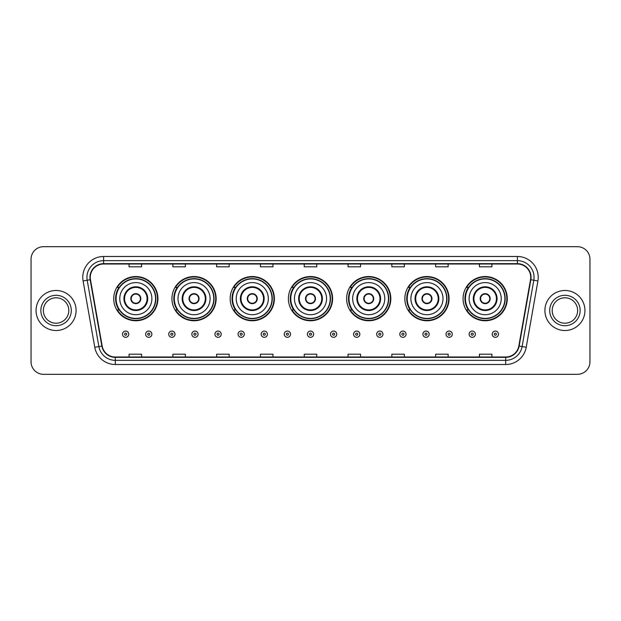 <?xml version="1.0" encoding="UTF-8"?>
<svg xmlns="http://www.w3.org/2000/svg" width="621" height="621" viewBox="0 0 621 621"><rect width="100%" height="100%" fill="white"/><g stroke="black" fill="none" stroke-linecap="round" stroke-linejoin="round"><path stroke-width="0.93" d="M463.072 298.654A22.108 22.108 0 0 0 485.18 320.762A22.108 22.108 0 0 0 507.279 298.654A22.108 22.108 0 0 0 485.18 276.547A22.108 22.108 0 0 0 463.072 298.654M404.845 298.654A22.108 22.108 0 0 0 426.953 320.762A22.108 22.108 0 0 0 449.061 298.654A22.108 22.108 0 0 0 426.953 276.547A22.108 22.108 0 0 0 404.845 298.654M346.619 298.654A22.108 22.108 0 0 0 368.727 320.762A22.108 22.108 0 0 0 390.834 298.654A22.108 22.108 0 0 0 368.727 276.547A22.108 22.108 0 0 0 346.619 298.654M288.392 298.654A22.108 22.108 0 0 0 310.5 320.762A22.108 22.108 0 0 0 332.608 298.654A22.108 22.108 0 0 0 310.5 276.547A22.108 22.108 0 0 0 288.392 298.654M230.166 298.654A22.108 22.108 0 0 0 252.273 320.762A22.108 22.108 0 0 0 274.381 298.654A22.108 22.108 0 0 0 252.273 276.547A22.108 22.108 0 0 0 230.166 298.654M171.939 298.654A22.108 22.108 0 0 0 194.047 320.762A22.108 22.108 0 0 0 216.155 298.654A22.108 22.108 0 0 0 194.047 276.547A22.108 22.108 0 0 0 171.939 298.654M113.721 298.654A22.108 22.108 0 0 0 135.82 320.762A22.108 22.108 0 0 0 157.928 298.654A22.108 22.108 0 0 0 135.82 276.547A22.108 22.108 0 0 0 113.721 298.654M119.022 309.918A20.229 20.229 0 0 1 119.022 287.391M177.241 309.918A20.229 20.229 0 0 1 177.241 287.391M235.468 309.918A20.229 20.229 0 0 1 235.468 287.391M293.694 309.918A20.229 20.229 0 0 1 293.694 287.391M351.921 309.918A20.229 20.229 0 0 1 351.921 287.391M410.147 309.918A20.229 20.229 0 0 1 410.147 287.391M468.374 309.918A20.229 20.229 0 0 1 468.374 287.391M31.05 259.198L31.05 361.802A12.513 12.513 0 0 0 43.563 374.316L577.437 374.316A12.513 12.513 0 0 0 589.95 361.802L589.95 259.198A12.513 12.513 0 0 0 577.437 246.684L43.563 246.684A12.513 12.513 0 0 0 31.05 259.198L31.05 361.802M36.057 310.5A20.019 20.019 0 0 0 56.076 330.519A20.019 20.019 0 0 0 76.096 310.5A20.019 20.019 0 0 0 56.076 290.481A20.019 20.019 0 0 0 36.057 310.5A20.019 20.019 0 0 0 56.076 330.519A20.019 20.019 0 0 0 76.096 310.5A20.019 20.019 0 0 0 56.076 290.481A20.019 20.019 0 0 0 36.057 310.5M544.904 310.5A20.019 20.019 0 0 0 564.924 330.519A20.019 20.019 0 0 0 584.943 310.5A20.019 20.019 0 0 0 564.924 290.481A20.019 20.019 0 0 0 544.904 310.5A20.019 20.019 0 0 0 564.924 330.519A20.019 20.019 0 0 0 584.943 310.5A20.019 20.019 0 0 0 564.924 290.481A20.019 20.019 0 0 0 544.904 310.5M90.278 277.339A13.344 13.344 0 0 1 103.622 263.995L517.378 263.995A13.344 13.344 0 0 1 530.52 279.66L518.83 345.975A13.344 13.344 0 0 1 505.68 357.005L115.32 357.005A13.344 13.344 0 0 1 102.17 345.975L90.48 279.66A13.344 13.344 0 0 1 90.278 277.339M89.944 277.339A13.678 13.678 0 0 0 90.154 279.714L101.844 346.037A13.678 13.678 0 0 0 115.32 357.339L505.68 357.339A13.678 13.678 0 0 0 519.156 346.037L530.846 279.714A13.678 13.678 0 0 0 517.378 263.661L103.622 263.661A13.678 13.678 0 0 0 89.944 277.339M83.09 280.964A20.858 20.858 0 0 1 103.622 256.489L517.378 256.489A20.858 20.858 0 0 1 537.91 280.964L526.22 347.279A20.858 20.858 0 0 1 505.68 364.511L115.32 364.511A20.858 20.858 0 0 1 94.78 347.279L83.09 280.964L87.196 280.242A16.682 16.682 0 0 1 103.622 260.657L517.378 260.657A16.682 16.682 0 0 1 533.804 280.242L522.114 346.557A16.682 16.682 0 0 1 505.68 360.343L115.32 360.343A16.682 16.682 0 0 1 98.886 346.557L87.196 280.242A16.682 16.682 0 0 1 86.94 277.339M577.437 246.684L43.563 246.684M43.563 374.316L577.437 374.316M589.95 361.802L589.95 259.198M304.243 263.995L304.243 266.82L316.757 266.82L316.757 263.995M260.447 263.995L260.447 266.82L272.961 266.82L272.961 263.995M216.651 263.995L216.651 266.82L229.165 266.82L229.165 263.995M172.863 263.995L172.863 266.82L185.376 266.82L185.376 263.995M129.067 263.995L129.067 266.82L141.58 266.82L141.58 263.995M348.039 263.995L348.039 266.82L360.553 266.82L360.553 263.995M391.835 263.995L391.835 266.82L404.349 266.82L404.349 263.995M435.624 263.995L435.624 266.82L448.137 266.82L448.137 263.995M479.42 263.995L479.42 266.82L491.933 266.82L491.933 263.995M316.757 357.005L316.757 354.18L304.243 354.18L304.243 357.005M272.961 357.005L272.961 354.18L260.447 354.18L260.447 357.005M229.165 357.005L229.165 354.18L216.651 354.18L216.651 357.005M185.376 357.005L185.376 354.18L172.863 354.18L172.863 357.005M141.58 357.005L141.58 354.18L129.067 354.18L129.067 357.005M360.553 357.005L360.553 354.18L348.039 354.18L348.039 357.005M404.349 357.005L404.349 354.18L391.835 354.18L391.835 357.005M448.137 357.005L448.137 354.18L435.624 354.18L435.624 357.005M491.933 357.005L491.933 354.18L479.42 354.18L479.42 357.005M68.791 310.5A12.715 12.715 0 0 0 56.076 297.785A12.715 12.715 0 0 0 43.361 310.5A12.715 12.715 0 0 0 56.076 323.215A12.715 12.715 0 0 0 68.791 310.5A12.715 12.715 0 0 1 56.076 323.215A12.715 12.715 0 0 1 43.361 310.5M119.768 298.654A16.061 16.061 0 0 1 135.82 282.594A16.061 16.061 0 0 1 151.881 298.654A16.061 16.061 0 0 1 135.82 314.715A16.061 16.061 0 0 1 119.768 298.654A16.061 16.061 0 0 0 135.82 314.715A16.061 16.061 0 0 0 151.881 298.654M124.565 298.654A11.263 11.263 0 0 0 135.82 309.918A11.263 11.263 0 0 0 147.084 298.654A11.263 11.263 0 0 0 135.82 287.391A11.263 11.263 0 0 0 124.565 298.654M119.271 287.391A20.019 20.019 0 0 0 119.271 309.918M155.553 298.654A19.725 19.725 0 0 0 135.82 278.93A19.725 19.725 0 0 0 116.096 298.654A19.725 19.725 0 0 0 135.82 318.387A19.725 19.725 0 0 0 155.553 298.654M130.821 298.654A5.007 5.007 0 0 0 135.82 303.661A5.007 5.007 0 0 0 140.827 298.654A5.007 5.007 0 0 0 135.82 293.648A5.007 5.007 0 0 0 130.821 298.654M157.509 298.654A21.688 21.688 0 0 1 117.284 309.918L119.294 309.918A19.996 19.996 0 0 0 155.824 298.701A19.996 19.996 0 0 0 119.294 287.391L117.284 287.391A21.688 21.688 0 0 1 157.509 298.654M130.977 297.405L131.147 297.405A4.836 4.836 0 0 1 140.501 297.405L140.237 297.405A4.588 4.588 0 0 1 135.82 303.242A4.588 4.588 0 0 1 131.411 297.405A4.588 4.588 0 0 1 140.237 297.405L140.672 297.405M140.672 299.904L140.501 299.904A4.836 4.836 0 0 1 131.147 299.904L130.977 299.904M177.994 298.654A16.061 16.061 0 0 1 194.047 282.594A16.061 16.061 0 0 1 210.108 298.654A16.061 16.061 0 0 1 194.047 314.715A16.061 16.061 0 0 1 177.994 298.654A16.061 16.061 0 0 0 194.047 314.715A16.061 16.061 0 0 0 210.108 298.654M182.784 298.654A11.263 11.263 0 0 0 194.047 309.918A11.263 11.263 0 0 0 205.31 298.654A11.263 11.263 0 0 0 194.047 287.391A11.263 11.263 0 0 0 182.784 298.654M177.497 287.391A20.019 20.019 0 0 0 177.497 309.918M213.779 298.654A19.725 19.725 0 0 0 194.047 278.93A19.725 19.725 0 0 0 174.322 298.654A19.725 19.725 0 0 0 194.047 318.387A19.725 19.725 0 0 0 213.779 298.654M189.04 298.654A5.007 5.007 0 0 0 194.047 303.661A5.007 5.007 0 0 0 199.054 298.654A5.007 5.007 0 0 0 194.047 293.648A5.007 5.007 0 0 0 189.04 298.654M215.735 298.654A21.688 21.688 0 0 1 175.51 309.918L177.521 309.918A19.996 19.996 0 0 0 214.043 298.701A19.996 19.996 0 0 0 177.521 287.391L175.51 287.391A21.688 21.688 0 0 1 215.735 298.654M189.203 297.405L189.374 297.405A4.836 4.836 0 0 1 198.728 297.405L198.464 297.405A4.588 4.588 0 0 1 194.047 303.242A4.588 4.588 0 0 1 189.638 297.405A4.588 4.588 0 0 1 198.464 297.405L198.899 297.405M198.899 299.904L198.464 299.904A4.588 4.588 0 0 1 189.638 299.904L189.203 299.904M198.464 299.904L198.728 299.904A4.836 4.836 0 0 1 189.374 299.904L189.638 299.904M236.213 298.654A16.061 16.061 0 0 1 252.273 282.594A16.061 16.061 0 0 1 268.334 298.654A16.061 16.061 0 0 1 252.273 314.715A16.061 16.061 0 0 1 236.213 298.654A16.061 16.061 0 0 0 252.273 314.715A16.061 16.061 0 0 0 268.334 298.654M241.01 298.654A11.263 11.263 0 0 0 252.273 309.918A11.263 11.263 0 0 0 263.537 298.654A11.263 11.263 0 0 0 252.273 287.391A11.263 11.263 0 0 0 241.01 298.654M235.724 287.391A20.019 20.019 0 0 0 235.724 309.918M272.006 298.654A19.725 19.725 0 0 0 252.273 278.93A19.725 19.725 0 0 0 232.549 298.654A19.725 19.725 0 0 0 252.273 318.387A19.725 19.725 0 0 0 272.006 298.654M247.267 298.654A5.007 5.007 0 0 0 252.273 303.661A5.007 5.007 0 0 0 257.28 298.654A5.007 5.007 0 0 0 252.273 293.648A5.007 5.007 0 0 0 247.267 298.654M273.962 298.654A21.688 21.688 0 0 1 233.737 309.918L235.747 309.918A19.996 19.996 0 0 0 272.27 298.701A19.996 19.996 0 0 0 235.747 287.391L233.737 287.391A21.688 21.688 0 0 1 273.962 298.654M247.43 297.405L247.6 297.405A4.836 4.836 0 0 1 256.947 297.405L256.69 297.405A4.588 4.588 0 0 1 252.273 303.242A4.588 4.588 0 0 1 247.857 297.405A4.588 4.588 0 0 1 256.69 297.405L257.117 297.405M257.117 299.904L256.69 299.904A4.588 4.588 0 0 1 247.857 299.904L247.43 299.904M256.69 299.904L256.947 299.904A4.836 4.836 0 0 1 247.6 299.904L247.857 299.904M294.439 298.654A16.061 16.061 0 0 1 310.5 282.594A16.061 16.061 0 0 1 326.561 298.654A16.061 16.061 0 0 1 310.5 314.715A16.061 16.061 0 0 1 294.439 298.654A16.061 16.061 0 0 0 310.5 314.715A16.061 16.061 0 0 0 326.561 298.654M299.237 298.654A11.263 11.263 0 0 0 310.5 309.918A11.263 11.263 0 0 0 321.763 298.654A11.263 11.263 0 0 0 310.5 287.391A11.263 11.263 0 0 0 299.237 298.654M293.95 287.391A20.019 20.019 0 0 0 293.95 309.918L291.963 309.918A21.688 21.688 0 0 0 332.188 298.654A21.688 21.688 0 0 0 291.963 287.391L293.974 287.391A19.996 19.996 0 0 1 330.496 298.701A19.996 19.996 0 0 1 293.974 309.918M330.225 298.654A19.725 19.725 0 0 0 310.5 278.93A19.725 19.725 0 0 0 290.775 298.654A19.725 19.725 0 0 0 310.5 318.387A19.725 19.725 0 0 0 330.225 298.654M305.493 298.654A5.007 5.007 0 0 0 310.5 303.661A5.007 5.007 0 0 0 315.507 298.654A5.007 5.007 0 0 0 310.5 293.648A5.007 5.007 0 0 0 305.493 298.654M305.656 297.405L305.827 297.405A4.836 4.836 0 0 1 315.173 297.405L314.917 297.405A4.588 4.588 0 0 1 310.5 303.242A4.588 4.588 0 0 1 306.083 297.405A4.588 4.588 0 0 1 314.917 297.405L315.344 297.405M315.344 299.904L314.917 299.904A4.588 4.588 0 0 1 306.083 299.904L305.656 299.904M314.917 299.904L315.173 299.904A4.836 4.836 0 0 1 305.827 299.904L306.083 299.904M352.666 298.654A16.061 16.061 0 0 1 368.727 282.594A16.061 16.061 0 0 1 384.787 298.654A16.061 16.061 0 0 1 368.727 314.715A16.061 16.061 0 0 1 352.666 298.654A16.061 16.061 0 0 0 368.727 314.715A16.061 16.061 0 0 0 384.787 298.654M357.463 298.654A11.263 11.263 0 0 0 368.727 309.918A11.263 11.263 0 0 0 379.99 298.654A11.263 11.263 0 0 0 368.727 287.391A11.263 11.263 0 0 0 357.463 298.654M352.169 287.391A20.019 20.019 0 0 0 352.169 309.918L350.19 309.918A21.688 21.688 0 0 0 390.415 298.654A21.688 21.688 0 0 0 350.19 287.391L352.2 287.391A19.996 19.996 0 0 1 388.723 298.701A19.996 19.996 0 0 1 352.2 309.918M388.451 298.654A19.725 19.725 0 0 0 368.727 278.93A19.725 19.725 0 0 0 348.994 298.654A19.725 19.725 0 0 0 368.727 318.387A19.725 19.725 0 0 0 388.451 298.654M363.72 298.654A5.007 5.007 0 0 0 368.727 303.661A5.007 5.007 0 0 0 373.733 298.654A5.007 5.007 0 0 0 368.727 293.648A5.007 5.007 0 0 0 363.72 298.654M363.883 297.405L364.053 297.405A4.836 4.836 0 0 1 373.4 297.405L373.143 297.405A4.588 4.588 0 0 1 368.727 303.242A4.588 4.588 0 0 1 364.31 297.405A4.588 4.588 0 0 1 373.143 297.405L373.57 297.405M373.57 299.904L373.143 299.904A4.588 4.588 0 0 1 364.31 299.904L363.883 299.904M373.143 299.904L373.4 299.904A4.836 4.836 0 0 1 364.053 299.904L364.31 299.904M410.892 298.654A16.061 16.061 0 0 1 426.953 282.594A16.061 16.061 0 0 1 443.006 298.654A16.061 16.061 0 0 1 426.953 314.715A16.061 16.061 0 0 1 410.892 298.654A16.061 16.061 0 0 0 426.953 314.715A16.061 16.061 0 0 0 443.006 298.654M415.69 298.654A11.263 11.263 0 0 0 426.953 309.918A11.263 11.263 0 0 0 438.216 298.654A11.263 11.263 0 0 0 426.953 287.391A11.263 11.263 0 0 0 415.69 298.654M410.396 287.391A20.019 20.019 0 0 0 410.396 309.918M446.678 298.654A19.725 19.725 0 0 0 426.953 278.93A19.725 19.725 0 0 0 407.221 298.654A19.725 19.725 0 0 0 426.953 318.387A19.725 19.725 0 0 0 446.678 298.654M421.946 298.654A5.007 5.007 0 0 0 426.953 303.661A5.007 5.007 0 0 0 431.96 298.654A5.007 5.007 0 0 0 426.953 293.648A5.007 5.007 0 0 0 421.946 298.654M448.641 298.654A21.688 21.688 0 0 1 408.416 309.918L410.427 309.918A19.996 19.996 0 0 0 446.949 298.701A19.996 19.996 0 0 0 410.427 287.391L408.416 287.391A21.688 21.688 0 0 1 448.641 298.654M422.101 297.405L422.272 297.405A4.836 4.836 0 0 1 431.626 297.405L431.362 297.405A4.588 4.588 0 0 1 426.953 303.242A4.588 4.588 0 0 1 422.536 297.405A4.588 4.588 0 0 1 431.362 297.405L431.797 297.405M431.797 299.904L431.362 299.904A4.588 4.588 0 0 1 422.536 299.904L422.101 299.904M431.362 299.904L431.626 299.904A4.836 4.836 0 0 1 422.272 299.904L422.536 299.904M469.119 298.654A16.061 16.061 0 0 1 485.18 282.594A16.061 16.061 0 0 1 501.232 298.654A16.061 16.061 0 0 1 485.18 314.715A16.061 16.061 0 0 1 469.119 298.654A16.061 16.061 0 0 0 485.18 314.715A16.061 16.061 0 0 0 501.232 298.654M473.916 298.654A11.263 11.263 0 0 0 485.18 309.918A11.263 11.263 0 0 0 496.435 298.654A11.263 11.263 0 0 0 485.18 287.391A11.263 11.263 0 0 0 473.916 298.654M468.622 287.391A20.019 20.019 0 0 0 468.622 309.918M504.904 298.654A19.725 19.725 0 0 0 485.18 278.93A19.725 19.725 0 0 0 465.447 298.654A19.725 19.725 0 0 0 485.18 318.387A19.725 19.725 0 0 0 504.904 298.654M480.173 298.654A5.007 5.007 0 0 0 485.18 303.661A5.007 5.007 0 0 0 490.179 298.654A5.007 5.007 0 0 0 485.18 293.648A5.007 5.007 0 0 0 480.173 298.654M506.868 298.654A21.688 21.688 0 0 1 466.643 309.918L468.653 309.918A19.996 19.996 0 0 0 505.176 298.701A19.996 19.996 0 0 0 468.653 287.391L466.643 287.391A21.688 21.688 0 0 1 506.868 298.654M480.328 297.405L480.499 297.405A4.836 4.836 0 0 1 489.853 297.405L489.589 297.405A4.588 4.588 0 0 1 485.18 303.242A4.588 4.588 0 0 1 480.763 297.405A4.588 4.588 0 0 1 489.589 297.405L490.023 297.405M490.023 299.904L489.589 299.904A4.588 4.588 0 0 1 480.763 299.904L480.328 299.904M489.589 299.904L489.853 299.904A4.836 4.836 0 0 1 480.499 299.904L480.763 299.904M577.639 310.5A12.715 12.715 0 0 0 564.924 297.785A12.715 12.715 0 0 0 552.209 310.5A12.715 12.715 0 0 0 564.924 323.215A12.715 12.715 0 0 0 577.639 310.5A12.715 12.715 0 0 1 564.924 323.215A12.715 12.715 0 0 1 552.209 310.5M122.516 334.191A3.128 3.128 0 0 1 125.644 331.063A3.128 3.128 0 0 1 128.772 334.191A3.128 3.128 0 0 1 125.644 337.319A3.128 3.128 0 0 1 122.516 334.191A3.128 3.128 0 0 0 125.644 337.319A3.128 3.128 0 0 0 128.772 334.191M145.624 334.191A3.128 3.128 0 0 1 148.753 331.063A3.128 3.128 0 0 1 151.881 334.191A3.128 3.128 0 0 1 148.753 337.319A3.128 3.128 0 0 1 145.624 334.191A3.128 3.128 0 0 0 148.753 337.319A3.128 3.128 0 0 0 151.881 334.191M168.733 334.191A3.128 3.128 0 0 1 171.862 331.063A3.128 3.128 0 0 1 174.99 334.191A3.128 3.128 0 0 1 171.862 337.319A3.128 3.128 0 0 1 168.733 334.191A3.128 3.128 0 0 0 171.862 337.319A3.128 3.128 0 0 0 174.99 334.191M191.835 334.191A3.128 3.128 0 0 1 194.963 331.063A3.128 3.128 0 0 1 198.091 334.191A3.128 3.128 0 0 1 194.963 337.319A3.128 3.128 0 0 1 191.835 334.191A3.128 3.128 0 0 0 194.963 337.319A3.128 3.128 0 0 0 198.091 334.191M214.944 334.191A3.128 3.128 0 0 1 218.072 331.063A3.128 3.128 0 0 1 221.2 334.191A3.128 3.128 0 0 1 218.072 337.319A3.128 3.128 0 0 1 214.944 334.191A3.128 3.128 0 0 0 218.072 337.319A3.128 3.128 0 0 0 221.2 334.191M238.053 334.191A3.128 3.128 0 0 1 241.181 331.063A3.128 3.128 0 0 1 244.309 334.191A3.128 3.128 0 0 1 241.181 337.319A3.128 3.128 0 0 1 238.053 334.191A3.128 3.128 0 0 0 241.181 337.319A3.128 3.128 0 0 0 244.309 334.191M261.162 334.191A3.128 3.128 0 0 1 264.29 331.063A3.128 3.128 0 0 1 267.418 334.191A3.128 3.128 0 0 1 264.29 337.319A3.128 3.128 0 0 1 261.162 334.191A3.128 3.128 0 0 0 264.29 337.319A3.128 3.128 0 0 0 267.418 334.191M284.263 334.191A3.128 3.128 0 0 1 287.391 331.063A3.128 3.128 0 0 1 290.519 334.191A3.128 3.128 0 0 1 287.391 337.319A3.128 3.128 0 0 1 284.263 334.191A3.128 3.128 0 0 0 287.391 337.319A3.128 3.128 0 0 0 290.519 334.191M307.372 334.191A3.128 3.128 0 0 1 310.5 331.063A3.128 3.128 0 0 1 313.628 334.191A3.128 3.128 0 0 1 310.5 337.319A3.128 3.128 0 0 1 307.372 334.191A3.128 3.128 0 0 0 310.5 337.319A3.128 3.128 0 0 0 313.628 334.191M330.481 334.191A3.128 3.128 0 0 1 333.609 331.063A3.128 3.128 0 0 1 336.737 334.191A3.128 3.128 0 0 1 333.609 337.319A3.128 3.128 0 0 1 330.481 334.191A3.128 3.128 0 0 0 333.609 337.319A3.128 3.128 0 0 0 336.737 334.191M353.582 334.191A3.128 3.128 0 0 1 356.71 331.063A3.128 3.128 0 0 1 359.838 334.191A3.128 3.128 0 0 1 356.71 337.319A3.128 3.128 0 0 1 353.582 334.191A3.128 3.128 0 0 0 356.71 337.319A3.128 3.128 0 0 0 359.838 334.191M376.691 334.191A3.128 3.128 0 0 1 379.819 331.063A3.128 3.128 0 0 1 382.947 334.191A3.128 3.128 0 0 1 379.819 337.319A3.128 3.128 0 0 1 376.691 334.191A3.128 3.128 0 0 0 379.819 337.319A3.128 3.128 0 0 0 382.947 334.191M399.8 334.191A3.128 3.128 0 0 1 402.928 331.063A3.128 3.128 0 0 1 406.056 334.191A3.128 3.128 0 0 1 402.928 337.319A3.128 3.128 0 0 1 399.8 334.191A3.128 3.128 0 0 0 402.928 337.319A3.128 3.128 0 0 0 406.056 334.191M422.909 334.191A3.128 3.128 0 0 1 426.037 331.063A3.128 3.128 0 0 1 429.165 334.191A3.128 3.128 0 0 1 426.037 337.319A3.128 3.128 0 0 1 422.909 334.191A3.128 3.128 0 0 0 426.037 337.319A3.128 3.128 0 0 0 429.165 334.191M446.01 334.191A3.128 3.128 0 0 1 449.138 331.063A3.128 3.128 0 0 1 452.267 334.191A3.128 3.128 0 0 1 449.138 337.319A3.128 3.128 0 0 1 446.01 334.191A3.128 3.128 0 0 0 449.138 337.319A3.128 3.128 0 0 0 452.267 334.191M469.119 334.191A3.128 3.128 0 0 1 472.247 331.063A3.128 3.128 0 0 1 475.375 334.191A3.128 3.128 0 0 1 472.247 337.319A3.128 3.128 0 0 1 469.119 334.191A3.128 3.128 0 0 0 472.247 337.319A3.128 3.128 0 0 0 475.375 334.191M492.228 334.191A3.128 3.128 0 0 1 495.356 331.063A3.128 3.128 0 0 1 498.484 334.191A3.128 3.128 0 0 1 495.356 337.319A3.128 3.128 0 0 1 492.228 334.191A3.128 3.128 0 0 0 495.356 337.319A3.128 3.128 0 0 0 498.484 334.191M517.378 256.489L517.378 263.661M87.196 280.242L90.154 279.714M115.32 364.511L115.32 357.339M505.68 357.339L505.68 364.511M519.156 346.037L526.22 347.279M94.78 347.279L101.844 346.037M530.846 279.714L537.91 280.964M103.622 256.489L103.622 263.661M71.291 310.5A15.215 15.215 0 0 0 56.076 295.285A15.215 15.215 0 0 0 40.862 310.5A15.215 15.215 0 0 0 56.076 325.715A15.215 15.215 0 0 0 71.291 310.5M147.713 298.654A11.884 11.884 0 0 0 135.82 286.77A11.884 11.884 0 0 0 123.936 298.654A11.884 11.884 0 0 0 135.82 310.539A11.884 11.884 0 0 0 147.713 298.654M205.939 298.654A11.884 11.884 0 0 0 194.047 286.77A11.884 11.884 0 0 0 182.163 298.654A11.884 11.884 0 0 0 194.047 310.539A11.884 11.884 0 0 0 205.939 298.654M264.158 298.654A11.884 11.884 0 0 0 252.273 286.77A11.884 11.884 0 0 0 240.389 298.654A11.884 11.884 0 0 0 252.273 310.539A11.884 11.884 0 0 0 264.158 298.654M322.384 298.654A11.884 11.884 0 0 0 310.5 286.77A11.884 11.884 0 0 0 298.616 298.654A11.884 11.884 0 0 0 310.5 310.539A11.884 11.884 0 0 0 322.384 298.654M380.611 298.654A11.884 11.884 0 0 0 368.727 286.77A11.884 11.884 0 0 0 356.842 298.654A11.884 11.884 0 0 0 368.727 310.539A11.884 11.884 0 0 0 380.611 298.654M438.837 298.654A11.884 11.884 0 0 0 426.953 286.77A11.884 11.884 0 0 0 415.061 298.654A11.884 11.884 0 0 0 426.953 310.539A11.884 11.884 0 0 0 438.837 298.654M497.064 298.654A11.884 11.884 0 0 0 485.18 286.77A11.884 11.884 0 0 0 473.287 298.654A11.884 11.884 0 0 0 485.18 310.539A11.884 11.884 0 0 0 497.064 298.654M580.138 310.5A15.215 15.215 0 0 0 564.924 295.285A15.215 15.215 0 0 0 549.709 310.5A15.215 15.215 0 0 0 564.924 325.715A15.215 15.215 0 0 0 580.138 310.5M126.692 334.191A1.04 1.04 0 0 0 125.644 333.151A1.04 1.04 0 0 0 124.604 334.191A1.04 1.04 0 0 0 125.644 335.231A1.04 1.04 0 0 0 126.692 334.191M149.793 334.191A1.04 1.04 0 0 0 148.753 333.151A1.04 1.04 0 0 0 147.713 334.191A1.04 1.04 0 0 0 148.753 335.231A1.04 1.04 0 0 0 149.793 334.191M172.902 334.191A1.04 1.04 0 0 0 171.862 333.151A1.04 1.04 0 0 0 170.814 334.191A1.04 1.04 0 0 0 171.862 335.231A1.04 1.04 0 0 0 172.902 334.191M196.011 334.191A1.04 1.04 0 0 0 194.963 333.151A1.04 1.04 0 0 0 193.923 334.191A1.04 1.04 0 0 0 194.963 335.231A1.04 1.04 0 0 0 196.011 334.191M219.112 334.191A1.04 1.04 0 0 0 218.072 333.151A1.04 1.04 0 0 0 217.032 334.191A1.04 1.04 0 0 0 218.072 335.231A1.04 1.04 0 0 0 219.112 334.191M242.221 334.191A1.04 1.04 0 0 0 241.181 333.151A1.04 1.04 0 0 0 240.141 334.191A1.04 1.04 0 0 0 241.181 335.231A1.04 1.04 0 0 0 242.221 334.191M265.33 334.191A1.04 1.04 0 0 0 264.29 333.151A1.04 1.04 0 0 0 263.242 334.191A1.04 1.04 0 0 0 264.29 335.231A1.04 1.04 0 0 0 265.33 334.191M288.439 334.191A1.04 1.04 0 0 0 287.391 333.151A1.04 1.04 0 0 0 286.351 334.191A1.04 1.04 0 0 0 287.391 335.231A1.04 1.04 0 0 0 288.439 334.191M311.54 334.191A1.04 1.04 0 0 0 310.5 333.151A1.04 1.04 0 0 0 309.46 334.191A1.04 1.04 0 0 0 310.5 335.231A1.04 1.04 0 0 0 311.54 334.191M334.649 334.191A1.04 1.04 0 0 0 333.609 333.151A1.04 1.04 0 0 0 332.561 334.191A1.04 1.04 0 0 0 333.609 335.231A1.04 1.04 0 0 0 334.649 334.191M357.758 334.191A1.04 1.04 0 0 0 356.71 333.151A1.04 1.04 0 0 0 355.67 334.191A1.04 1.04 0 0 0 356.71 335.231A1.04 1.04 0 0 0 357.758 334.191M380.859 334.191A1.04 1.04 0 0 0 379.819 333.151A1.04 1.04 0 0 0 378.779 334.191A1.04 1.04 0 0 0 379.819 335.231A1.04 1.04 0 0 0 380.859 334.191M403.968 334.191A1.04 1.04 0 0 0 402.928 333.151A1.04 1.04 0 0 0 401.888 334.191A1.04 1.04 0 0 0 402.928 335.231A1.04 1.04 0 0 0 403.968 334.191M427.077 334.191A1.04 1.04 0 0 0 426.037 333.151A1.04 1.04 0 0 0 424.989 334.191A1.04 1.04 0 0 0 426.037 335.231A1.04 1.04 0 0 0 427.077 334.191M450.186 334.191A1.04 1.04 0 0 0 449.138 333.151A1.04 1.04 0 0 0 448.098 334.191A1.04 1.04 0 0 0 449.138 335.231A1.04 1.04 0 0 0 450.186 334.191M473.287 334.191A1.04 1.04 0 0 0 472.247 333.151A1.04 1.04 0 0 0 471.207 334.191A1.04 1.04 0 0 0 472.247 335.231A1.04 1.04 0 0 0 473.287 334.191M496.396 334.191A1.04 1.04 0 0 0 495.356 333.151A1.04 1.04 0 0 0 494.308 334.191A1.04 1.04 0 0 0 495.356 335.231A1.04 1.04 0 0 0 496.396 334.191"/></g></svg>
